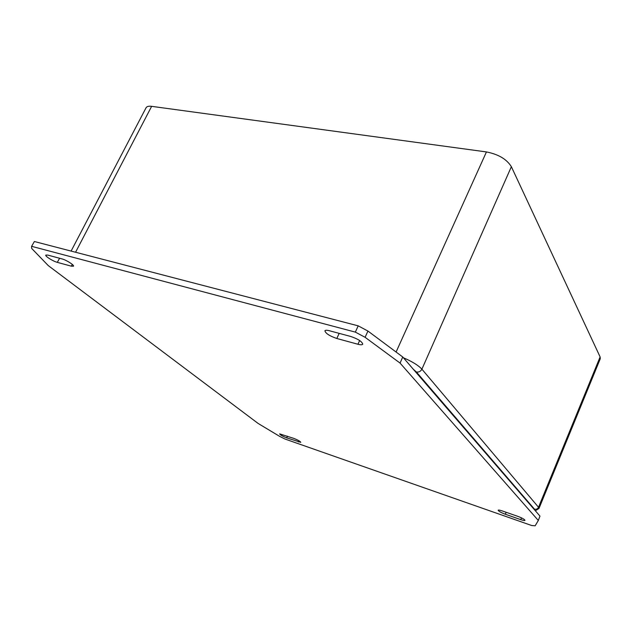 <?xml version="1.0" encoding="UTF-8"?>
<svg xmlns="http://www.w3.org/2000/svg" width="632" height="632" viewBox="0 0 632 632"><rect width="100%" height="100%" fill="white"/><g stroke="black" fill="none" stroke-linecap="round" stroke-linejoin="round"><path stroke-width="0.95" d="M31.6 246.322L34.381 241.519L358.202 325.851L367.935 331.05L402.742 356.985L539.957 516.107L538.322 520.468L535.154 525.784L531.717 525.524L284.937 439.011L279.565 436.325L258.093 423.432L48.293 265.622L31.639 248.384L31.6 246.322L355.342 332.108L365.099 337.306L400.072 363.092L538.322 520.468M336.809 338.491C329.58 335.987 325.614 333.427 324.911 330.812C325.338 330.102 326.823 330.078 329.367 330.733L350.728 336.469C358.067 338.989 362.073 341.564 362.728 344.187C362.27 344.938 360.675 344.961 357.957 344.258L336.809 338.491L339.179 333.372M71.337 266.175L57.291 262.351C53.096 261.308 44.864 256.126 45.796 255.099L47.819 255.099L61.928 258.891C66.218 259.942 74.465 265.163 73.486 266.19L71.337 266.175L72.317 264.429M502.14 510.893L517.695 516.304C522.127 517.987 524.552 519.338 524.987 520.349C524.671 520.721 523.28 520.492 520.8 519.654L505.363 514.258C500.986 512.584 498.577 511.241 498.135 510.229C498.419 509.866 499.754 510.087 502.14 510.893M286.675 437.858C282.599 436.246 280.26 434.927 279.636 433.884L293.738 438.363C297.846 439.975 300.2 441.302 300.8 442.345L286.675 437.858L287.449 436.175M358.202 325.851L355.342 332.108M367.935 331.05L365.099 337.306M402.742 356.985L400.072 363.092M413.352 369.286L416.369 371.979C418.763 372.39 420.612 371.458 421.899 369.175C418.337 365.336 412.175 361.528 403.421 357.775M535.351 510.759L538.978 508.476L538.519 507.259L421.899 369.175L511.367 166.706C506.753 159.225 498.451 154.303 486.442 151.933L396.09 352.032M75.571 252.247L151.633 106.342L486.442 151.933M511.367 166.706L600.116 356.922L538.519 507.259C537.65 508.958 536.299 509.582 534.467 509.155L534.83 510.158M538.978 508.476L600.282 358.731L600.116 356.922M151.633 106.342C148.67 105.971 146.814 106.445 146.055 107.772L71.1 251.086M359.648 340.53L357.957 344.258M59.606 258.267L57.291 262.351M521.479 517.869L520.8 519.654M506.129 512.283L505.363 514.258M298.904 440.741L298.351 441.934M416.369 371.979L534.467 509.155"/></g></svg>
